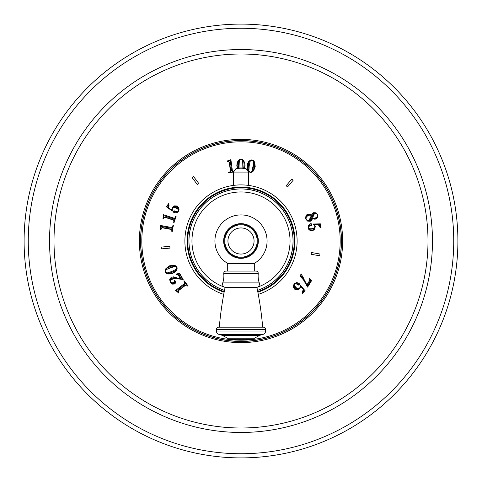 <?xml version="1.0" encoding="UTF-8"?>
<svg xmlns="http://www.w3.org/2000/svg" width="482" height="482" viewBox="0 0 482 482"><rect width="100%" height="100%" fill="white"/><g stroke="black" fill="none" stroke-linecap="round" stroke-linejoin="round"><path stroke-width="0.72" d="M241 24.1A216.9 216.9 0 0 0 24.1 241A216.9 216.9 0 0 0 241 457.9A216.9 216.9 0 0 0 457.9 241A216.9 216.9 0 0 0 241 24.1A216.9 216.9 0 0 1 457.9 241A216.9 216.9 0 0 1 241 457.9A216.9 216.9 0 0 1 24.1 241A216.9 216.9 0 0 1 241 24.1M186.438 285.037L185.275 285.471L178.804 290.465L178.244 291.375L178.991 292.839L178.702 293.02L175.587 290.423L184.052 283.886L184.769 282.874L183.775 280.898L184.04 280.693L188.191 286.067L187.926 286.272L186.438 285.037M177.991 273.698L179.575 273.318L183.172 279.488L175.321 278.566L171.966 279.307L170.604 280.663L170.616 282.097L171.791 282.892L173.351 282.591L174.219 281.621L174.056 280.072L175.472 281.108L175.707 282.723L174.677 284.025L172.327 284.133L170.218 282.211L169.688 279.415L171.2 277.295L173.466 276.843L180.527 278.867L178.364 275.162L177.599 274.391L176.466 274.391L176.388 273.969L177.991 273.698M165.965 268.462L169.556 265.817L173.966 265.178L175.924 265.907L177.027 267.197L177.135 268.89L176.255 270.764L174.755 272.246L172.664 273.408L168.248 274.041L166.308 273.324L165.206 272.041L165.085 270.342L165.965 268.462M169.833 246.326L161.193 247.085L161.35 248.869L169.989 248.116L169.833 246.326M171.761 229.914L170.664 229.348L162.621 227.878L161.572 228.07L160.988 229.607L160.657 229.51L160.5 225.462L171.026 227.377L172.255 227.233L173.062 225.166L173.387 225.227L172.17 231.914L171.845 231.854L171.761 229.914M173.906 220.629L172.899 219.913L165.127 217.37L164.061 217.418L163.271 218.858L162.958 218.72L163.35 214.683L173.52 218.015L174.755 218.033L175.834 216.099L176.153 216.201L174.038 222.66L173.725 222.557L173.906 220.629M172.345 208.164L172.303 211.038L166.429 206.814L167.706 205.314L168.194 203.32L169.116 205.133L168.357 207.694L171.737 209.989L172.122 207.784L174.219 205.862L176.99 205.995L178.611 207.591L179.051 209.309L178.677 211.08L176.888 212.809L174.285 212.887L173.622 212.237L173.659 211.381L174.291 210.827L177.515 211.803L178.304 211.062L178.117 209.405L175.852 207.796L173.592 207.194L172.345 208.164M198.771 183.467L193.547 176.539L192.119 177.617L197.337 184.552L198.771 183.467M233.481 172.044L228.372 172.731L228.329 172.399L230.149 171.725L230.348 170.508L229.257 162.404L228.751 161.464L227.112 161.38L227.1 161.036L230.902 159.638L232.33 170.242L232.848 171.363L233.921 171.646M237.258 168.387L236.819 165.483L237.102 163.115L237.903 161.157L239.301 159.632L240.91 159.096L242.524 159.626L243.934 161.151L244.729 163.109L245.025 165.477L244.603 168.351M247.597 170.044L247.061 168.007L247.103 165.615L247.7 163.308L248.76 161.476L250.351 160.157L252.02 159.837L253.544 160.584L254.737 162.289L255.231 166.718L253.574 170.857L251.972 172.188L250.297 172.496L248.459 171.423M287.555 186.914L293.134 180.268L291.761 179.111L286.181 185.757L287.555 186.914M307.679 214.159L309.601 214.074L311.468 215.117L312.39 213.508L313.68 212.652L316.144 212.851L317.813 214.888L317.74 217.454L315.969 219.087L314.222 219.153L312.679 218.135L311.8 220.184L310.233 221.31L307.498 221.075L305.642 218.864L305.443 217.87L306.287 215.165L307.679 214.159M314.854 226.317L313.167 223.991L320.397 223.853L320.277 225.817L321.078 227.709L319.259 226.811L318.331 224.311L314.246 224.492L315.264 226.492L314.734 229.281L312.438 230.836L310.179 230.529L308.799 229.42L308.034 227.775L308.432 225.323L310.468 223.696L311.39 223.823L311.878 224.528L311.703 225.353L308.534 226.504L308.347 227.57L309.492 228.781L312.264 228.709L314.439 227.841L314.854 226.317M311.119 254.273L319.662 255.779L319.976 254.014L311.432 252.508L311.119 254.273M303.588 280.06L299.961 275.975L301.232 273.915L306.895 284.916L309.486 280.735L309.781 279.668L309.245 278.325L311.547 280.729L307.6 287.103L303.588 280.06M299.72 288.14L300.419 285.35L305.172 290.803L303.588 291.972L302.66 293.803L302.172 291.827L303.491 289.507L300.726 286.501L299.852 288.561L297.37 289.953L294.701 289.188L293.49 287.266L293.448 285.495L294.219 283.85L296.358 282.579L298.906 283.097L299.406 283.88L299.177 284.705L298.436 285.103L295.514 283.416L294.58 283.958L294.388 285.615L296.219 287.694L298.286 288.802L299.72 288.14M185.395 284.995L186.793 284.808L185.401 283L184.907 284.223L176.623 290.622L177.948 291.737L178.689 290.176L185.395 284.995M175.201 281.241L174.472 280.584L174.761 282.066L173.827 283.163L172.646 283.488L171.357 283.163L172.93 284.025L174.502 283.759L175.394 282.639L175.201 281.241M171.797 279.018L174.219 278.283L177.497 278.548L174.104 277.62L171.532 278.162L170.357 279.452L170.134 281.241L170.646 280.024L171.797 279.018M182.551 279.084L181.413 279.012L178.617 274.222L179.587 274.005L182.551 279.084M172.544 273.113L175.177 271.499L176.719 269.311L174.852 270.89L171.785 272.408L168.989 273.294L166.844 273.336L169.441 273.842L172.544 273.113M171.435 266.974L175.334 265.925L173.044 265.654L169.863 266.576L167.043 268.131L165.489 270.028L171.435 266.974M171.869 271.468L176.328 269.185L176.719 267.323L175.135 266.281L168.031 268.781L166.314 269.679L165.453 270.703L165.489 271.92L167.079 272.969L171.869 271.468M171.098 229.119L172.176 230.028L172.586 227.781L171.345 228.233L161.048 226.359L161.108 228.088L162.759 227.6L171.098 229.119M173.357 219.75L174.297 220.792L175.008 218.623L173.725 218.906L163.772 215.647L163.597 217.37L165.302 217.111L173.357 219.75M167.838 206.621L167.471 207.109L168.073 207.519L168.471 206.856L168.839 205.44L168.567 204.193L167.838 206.621M174.478 212.61L175.954 212.821L177.454 212.122L176.605 212.315L174.243 211.369L173.918 212.158L174.478 212.61M176.111 207.537L177.912 208.682L178.677 209.911L178.268 208.043L176.695 206.645L174.731 206.29L173.05 207.043L174.321 206.917L176.111 207.537M230.697 170.851L230.167 172.152L232.426 171.851L231.613 170.809L230.215 160.434L228.589 161.024L229.565 162.446L230.697 170.851M238.325 168.465L238.313 162.121L239.09 160.12L237.632 162.338L237.138 165.483L237.638 168.531M242.874 168.055L242.675 161.018L242.054 159.831L240.91 159.403L239.337 160.482L238.982 168.073M243.856 168.766L244.205 165.477L243.832 162.271L242.663 160.12L243.217 168.097M247.417 165.657L247.501 168.748L248.622 171.176L248.188 168.772L248.405 165.35L249.037 162.488L250.08 160.608L248.338 162.609L247.417 165.657M249.176 165.892L248.929 170.899L250.345 172.17L252.038 171.321L253.424 163.922L253.508 161.982L253.05 160.723L251.978 160.145L250.272 161L249.176 165.892M253.285 167.766L252.249 171.67L253.622 169.821L254.418 166.609L254.484 163.386L253.616 161.09L253.285 167.766M308.763 220.889L310.294 219.84L311.245 217.237L313.752 212.93L316.162 213.213L313.884 213.61L313.258 214.261L311.161 219.949L309.854 220.883L308.763 220.889M314.975 213.484L313.734 214.701L312.776 217.852L313.963 218.219L315.433 217.997L317.24 216.701L317.463 214.858L316.451 213.622L314.975 213.484M307.817 214.46L306.522 215.346L305.805 216.834L306.727 215.623L308.179 214.852L310.378 214.713L309.131 214.285L307.817 214.46M308.89 220.563L311.318 215.683L310.233 215.08L308.534 215.364L306.293 216.822L306.034 218.876L307.197 220.388L308.89 220.563M315.541 218.268L313.698 218.436L315.764 218.599L317.367 217.02L315.541 218.268M319.385 224.847L319.385 224.238L318.662 224.281L318.741 225.046L319.295 226.401L320.259 227.233L319.385 224.847M310.48 224.034L309.173 224.751L308.39 226.209L308.956 225.54L311.414 224.889L311.203 224.064L310.48 224.034M312.216 229.077L310.089 229.233L308.739 228.709L310.185 229.962L312.282 230.137L314.065 229.245L314.963 227.637L314.017 228.498L312.216 229.077M303.051 277.132L301.268 274.493L300.648 275.493L302.792 277.879L304.961 281.392L303.051 277.132M310.818 280.512L307.444 285.971L307.076 285.23L310.149 279.789L310.818 280.512M303.756 290.67L304.226 290.272L303.732 289.742L303.196 290.297L302.509 291.592L302.491 292.863L303.756 290.67M298.659 283.32L297.274 282.777L295.647 283.115L296.52 283.121L298.605 284.585L299.099 283.892L298.659 283.32M295.906 287.893L294.418 286.362L293.954 284.989L293.924 286.904L295.141 288.622L296.972 289.417L298.78 289.067L297.508 288.899L295.906 287.893M240.349 184.901L241.121 184.895M242.301 184.913L242.94 184.931L242.301 184.913M243.567 184.955L244.169 184.986L243.567 184.955M244.754 185.022L245.308 185.064L244.754 185.022M245.832 185.106L247.513 185.275M247.953 185.329L248.393 185.383M237.909 184.98L238.289 184.961M236.879 185.046L237.246 185.022M234.499 185.275L235.933 185.124M235.879 185.13L235.481 185.166M233.891 185.347L233.571 185.389M233.607 185.383L234.18 185.311M239.06 184.931L239.699 184.913M241 184.895A56.105 56.105 0 0 0 223.726 294.382A56.105 56.105 0 0 1 241 184.895A56.105 56.105 0 0 1 258.274 294.382A56.105 56.105 0 0 0 241 184.895M254.303 271.077L254.303 263.437L227.697 263.437L227.697 271.077M257.195 241A16.195 16.195 0 0 1 241 257.195A16.195 16.195 0 0 1 224.805 241A16.195 16.195 0 0 1 241 224.805A16.195 16.195 0 0 1 257.195 241A16.195 16.195 0 0 1 241 257.195A16.195 16.195 0 0 1 224.805 241A16.195 16.195 0 0 1 241 224.805A16.195 16.195 0 0 1 257.195 241M256.906 287.368L257.081 287.308A3.47 3.47 0 0 0 259.268 282.898A21.401 21.401 0 0 1 258.256 273.643A2.314 2.314 90 0 0 255.954 271.077L226.046 271.077A2.314 2.314 -90 0 0 223.744 273.643A21.401 21.401 0 0 1 222.732 282.898A3.47 3.47 0 0 0 224.919 287.308L256.906 287.368A339.521 339.521 0 0 1 262.69 327.182M225.094 287.368A339.521 339.521 0 0 0 219.31 327.182M222.491 335.532L259.509 335.532A15.038 15.038 0 0 1 262.817 334.436A3.47 3.47 0 0 0 265.582 331.038L265.582 329.495A2.314 2.314 0 0 0 263.268 327.182L218.732 327.182A2.314 2.314 0 0 0 216.418 329.495L216.418 331.038A3.47 3.47 0 0 0 219.183 334.436A15.038 15.038 0 0 1 222.491 335.532A46.85 46.85 0 0 1 228.299 338.762A3.47 3.47 0 0 0 230.197 339.328L251.803 339.328A3.47 3.47 0 0 0 253.701 338.762L228.299 338.762M259.509 335.532A46.85 46.85 0 0 0 253.701 338.762M251.803 339.328L230.197 339.328M241 28.263A212.737 212.737 0 0 0 28.263 241A212.737 212.737 0 0 0 241 453.737A212.737 212.737 0 0 0 453.737 241A212.737 212.737 0 0 0 241 28.263M241 49.538A191.462 191.462 0 0 1 432.462 241A191.462 191.462 0 0 1 241 432.462A191.462 191.462 0 0 1 49.538 241A191.462 191.462 0 0 1 241 49.538M241 54.002A186.998 186.998 0 0 0 54.002 241A186.998 186.998 0 0 0 241 427.998A186.998 186.998 0 0 0 427.998 241A186.998 186.998 0 0 0 241 54.002M241 342.624A101.624 101.624 0 0 0 342.624 241A101.624 101.624 0 0 0 241 139.376A101.624 101.624 0 0 0 139.376 241A101.624 101.624 0 0 0 241 342.624M241 341.467A100.467 100.467 0 0 0 341.467 241A100.467 100.467 0 0 0 241 140.533A100.467 100.467 0 0 0 140.533 241A100.467 100.467 0 0 0 241 341.467M241 140.666A100.334 100.334 0 0 0 140.666 241A100.334 100.334 0 0 0 241 341.334A100.334 100.334 0 0 0 341.334 241A100.334 100.334 0 0 0 241 140.666M241 141.816A99.184 99.184 0 0 0 141.816 241A99.184 99.184 0 0 0 241 340.184A99.184 99.184 0 0 0 340.184 241A99.184 99.184 0 0 0 241 141.816M233.481 185.401L233.481 172.08L248.519 172.08L248.519 185.401M257.87 292.225A53.936 53.936 0 0 0 241 187.064A53.936 53.936 0 0 0 224.13 292.225M224.244 291.61A53.309 53.309 0 0 1 241 187.691A53.309 53.309 0 0 1 257.756 291.61M224.485 290.399A52.086 52.086 0 0 1 241 188.914A52.086 52.086 0 0 1 257.515 290.399M257.509 290.351A52.044 52.044 0 0 0 241 188.956A52.044 52.044 0 0 0 224.492 290.351M256.912 287.386A49.037 49.037 0 0 0 241 191.963A49.037 49.037 0 0 0 225.088 287.386M241 258.34A17.34 17.34 0 0 0 258.34 241A17.34 17.34 0 0 0 241 223.66A17.34 17.34 0 0 0 223.66 241A17.34 17.34 0 0 0 241 258.34M241 224.046A16.954 16.954 0 0 0 224.046 241A16.954 16.954 0 0 0 241 257.954A16.954 16.954 0 0 0 257.954 241A16.954 16.954 0 0 0 241 224.046M254.062 241A13.062 13.062 0 0 1 241 254.062A13.062 13.062 0 0 1 227.938 241A13.062 13.062 0 0 1 241 227.938A13.062 13.062 0 0 1 254.062 241M258.256 273.643L223.744 273.643M259.268 282.898L222.732 282.898M257.081 287.308L224.919 287.308M265.582 331.038L216.418 331.038M265.582 329.495L216.418 329.495M262.817 334.436L219.183 334.436M246.151 168.79A16.195 16.195 0 0 0 235.849 168.79L246.151 168.79L248.519 172.08M254.303 263.437A26.088 26.088 0 0 0 241 214.912A26.088 26.088 0 0 0 227.697 263.437M235.849 168.79L233.481 172.08"/></g></svg>
